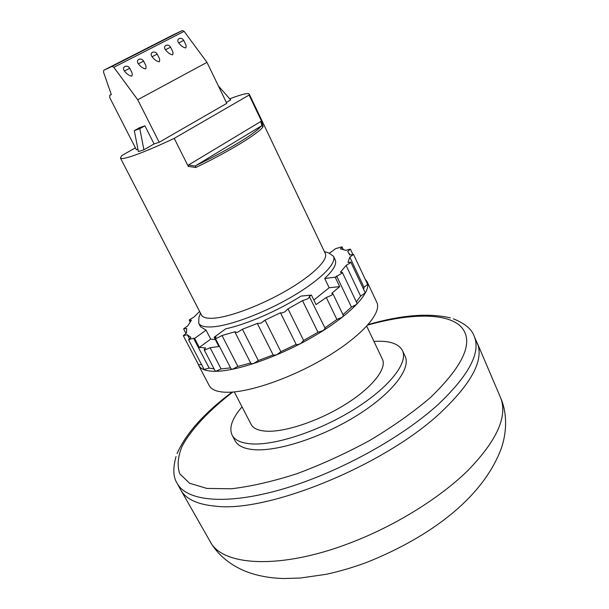 <?xml version="1.0" encoding="UTF-8"?>
<svg xmlns="http://www.w3.org/2000/svg" width="609" height="609" viewBox="0 0 609 609"><rect width="100%" height="100%" fill="white"/><g stroke="black" fill="none" stroke-linecap="round" stroke-linejoin="round"><path stroke-width="0.91" d="M154.092 143.937L143.907 149.791L138.38 151.595L134.307 130.646L139.4 127.799L144.919 125.812L154.092 143.937L159.177 142.255L137.725 99.747L113.845 67.317L112.109 66.381L103.751 70.263L103.545 72.197L111.333 94.601L109.742 95.286L109.772 97.661L136.408 149.784L137.931 149.274M135.411 147.827L121.671 155.66L120.445 158.035C121.008 159.063 124.579 158.53 131.156 156.429C141.486 153.034 155.843 147.02 174.243 138.365L249.104 95.057L249.248 94.09C248.403 92.888 243.524 93.862 234.625 97.014L229.722 98.833M159.177 142.255L226.799 103.34L206.976 62.346L184.131 31.371L182.395 30.519L112.109 66.381M218.395 85.953L230.689 99.922L226.35 102.419M173.595 34.652L182.395 30.519M112.33 65.901L123.429 60.504L112.33 65.901M161.187 41.328L150.103 46.71L161.187 41.328M166.242 38.405L177.265 33.053L166.242 38.405M147.751 48.18L136.644 53.577L147.751 48.18M126.162 58.845L137.246 53.463L126.162 58.845M137.725 99.747L206.976 62.346M157.213 54.094L158.431 56.553C159.703 58.662 159.977 60.405 159.261 61.783C156.779 61.433 154.382 59.743 152.052 56.736C150.727 54.894 150.819 53.44 152.326 52.374L152.547 52.267C154.549 51.658 156.102 52.267 157.213 54.094L152.052 56.736M179.13 38.595L178.932 38.687C177.478 39.722 177.402 41.146 178.711 42.95L183.72 40.392C182.631 38.58 181.109 37.979 179.137 38.588M183.72 40.392L184.999 43.026C186.187 45.005 186.43 46.642 185.753 47.936C183.339 47.571 180.995 45.911 178.711 42.95M170.581 47.182L171.829 49.732C173.055 51.773 173.321 53.463 172.621 54.802C170.177 54.437 167.802 52.77 165.503 49.778C164.179 47.959 164.263 46.52 165.739 45.469L165.952 45.37C167.947 44.754 169.485 45.363 170.581 47.182L165.503 49.778M124.442 71.017L129.763 68.284L130.905 70.553C132.275 72.791 132.579 74.656 131.818 76.133C129.268 75.782 126.809 74.077 124.442 71.017C123.094 69.137 123.201 67.652 124.761 66.548L125.012 66.434M143.61 61.128L144.79 63.488C146.114 65.665 146.404 67.462 145.665 68.893C143.145 68.543 140.717 66.845 138.372 63.808C137.033 61.951 137.132 60.481 138.662 59.4L138.898 59.294C140.923 58.677 142.491 59.286 143.61 61.128L138.372 63.808M144.919 125.812L139.804 128.674L143.907 149.791M134.307 130.646L139.804 128.674M249.104 95.057L261.961 121.998L260.827 121.488L188.554 164.986L188.272 166.402L174.243 138.365M249.248 94.09L325.282 253.451C328.457 259.64 313.216 274.91 287.623 289.907C262.098 304.903 230.613 316.886 214.155 318.157C207.068 318.69 202.82 317.616 201.412 314.944L120.445 158.035M261.961 121.998L263.096 126.664C259.244 133.089 228.55 151.9 195.74 167.513L188.272 166.402M188.554 164.986L195.55 166.097L196.007 165.503C212.138 157.716 226.441 150.05 238.926 142.506C251.037 135.091 258.422 129.641 261.071 126.132L261.931 125.911L260.827 121.488M195.74 167.513L195.55 166.097M261.071 126.132L196.007 165.503M261.931 125.911L263.096 126.664M200.468 313.125L198.915 317.51L198.709 323.189C200.254 326.127 204.845 327.353 212.472 326.866C230.339 325.693 264.717 312.744 292.579 296.332C320.509 279.919 336.998 263.149 333.481 256.282L328.83 253.017L324.399 251.601M215.358 339.662L210.722 339.114L206.078 330.139L200.536 326.728L198.709 323.189M206.078 330.139L194.598 338.406L193.578 338.216L188.577 339.715L204.129 369.48L209.138 368.072L193.578 338.216M199.6 311.435L194.081 316.984L189.559 319.687L189.315 320.326L191.424 320.128L187.694 325.944L183.697 328.753L186.697 328.51L186.499 332.948L183.317 335.696L187.321 334.729L190.876 337.394L188.577 339.715M194.598 338.406L199.303 347.434L210.722 339.114M199.303 347.434L205.598 347.922L204.144 349.764L204.875 349.992L210.097 347.716L218.897 346.529L214.124 337.272L225.741 328.799C246.333 324.468 277.666 310.925 301.021 296.096L311.435 295.06L309.281 296.438L325.13 328.312L323.204 330.55L317.967 332.248L303.617 340.5M333.481 256.282L335.194 259.883C337.005 263.918 333.511 270.107 324.704 278.45L329.164 287.745L313.841 300.024M214.124 337.272L216.005 336.899L215.243 338.17L216.713 338.292L222.011 335.521L235.34 331.661L235.097 332.407L237.525 332.286L242.443 329.241L257.432 323.409L260.949 323.189L265.06 320.113L280.475 312.767C281.145 313.216 282.667 312.866 285.05 311.717L287.988 308.862L302.521 300.625L307.758 298.836L309.753 296.69M329.164 287.745L339.7 286.626L331.738 293.363L332.857 293.614L331.753 295.159L326.302 297.497L316.056 304.584L311.435 295.06M339.7 286.626L335.216 277.224L324.704 278.45M329.439 253.199L335.704 248.632L341.771 246.881L343.316 249.408M335.216 277.224L341.824 273.266L342.296 272.322L340.37 272.269L346.102 265.44L350.715 262.616L350.807 262.159L347.983 262.41L349.81 257.135L353.502 254.417L349.756 254.965L347.762 251.54L350.327 249.111L345.882 250.329L340.423 248.875L342.22 247.079M201.549 364.54L198.61 364.913L183.324 335.704M189.3 338.52L187.321 334.729M214.094 368.902L209.138 368.072M230.552 367.859L221.097 368.947L215.891 371.193L215.152 370.927L204.144 349.764M221.097 368.947L210.097 347.716M250.687 362.994L237.875 366.42L232.63 369.176L231.131 368.978L215.243 338.17M237.875 366.42L222.011 335.521M273.152 354.933L258.315 360.528L253.466 363.603L251.015 363.634L235.097 332.407M258.315 360.528L242.443 329.241M280.475 312.767L296.149 344.405L280.848 351.659L276.821 354.803L273.289 355.207L257.447 323.699M280.848 351.659L265.06 320.113M303.602 340.507L300.747 343.468C298.387 344.61 296.857 344.922 296.149 344.405M302.521 300.625L317.967 332.248M326.302 297.497L336.891 319.459L324.901 327.855M332.857 293.614L343.392 315.553L342.319 317.152L336.891 319.459M336.594 275.968L351.439 307.088L342.966 314.678M342.296 272.322L357.064 303.404L356.623 304.401L351.439 307.088M346.102 265.44L360.627 296.119L356.334 301.866M350.807 262.159L365.255 292.777L360.627 296.119M349.81 257.135L364.03 287.296L363.68 289.442M353.479 254.318L367.623 284.403L364.03 287.296M336.678 276.844L333.587 277.415M198.039 363.832L198.633 365.347C200.749 369.366 206.459 371.345 215.769 371.292C238.172 371.14 281.761 355.565 316.832 334.531C351.994 313.513 372.023 291.361 367.113 281.716L365.172 279.181M367.113 281.716L376.811 302.361C382.018 312.638 362.424 335.353 327.551 356.455C292.777 377.572 249.271 392.721 226.67 392.265C217.276 392.067 211.46 389.829 209.207 385.558L198.633 365.347M366.709 326.18L382.406 359.196C387.103 368.574 372.312 387.552 345.539 404.292C318.834 421.047 284.776 432.39 266.171 431.18C258.224 430.647 253.199 428.378 251.098 424.374L234.29 391.914M242.032 406.858C232.113 418.398 228.809 427.815 232.113 435.108C234.739 440.109 240.958 443.017 250.748 443.847C274.415 445.826 319.032 431.279 354.156 409.324C389.379 387.4 408.494 362.652 402.435 350.563C398.804 343.781 389.844 340.69 375.57 341.299L373.934 341.383M402.435 350.563L405.114 356.28C411.258 368.544 392.265 393.444 357.125 415.391C322.085 437.369 277.483 451.794 253.77 449.655C243.95 448.757 237.716 445.773 235.044 440.703L232.113 435.108M474.061 335.924L478.012 345.128C482.998 361.434 471.046 383.442 442.172 411.159C386.905 464.324 268.523 512.923 215.571 506.186C197.506 504.526 185.943 499.167 180.865 490.116L177.15 483.31C186.483 501.062 225.65 505.447 281.206 489.499C336.648 473.612 401.445 438.221 438.792 403.896C469.402 374.634 481.163 351.972 474.061 335.924C471.693 329.111 464.827 323.425 453.446 318.865M109.803 95.248L111.287 94.471L109.787 95.263M103.796 70.241L173.634 34.629M113.845 67.317L184.131 31.371M232.813 392.044L229.502 394.579C207.646 411.981 191.051 429.756 182.198 446.085C177.79 456.605 176.991 465.87 179.807 473.871L189.551 483.241L206.893 488.433L231.42 488.768C251.022 486.462 272.878 481.437 296.979 473.688C321.727 464.461 346.125 453.302 370.173 440.208C393.178 426.384 413.29 412.141 430.51 397.479C465.55 363.497 475.149 339.365 459.308 325.099C443.801 312.539 408.091 313.749 367.707 325.077M210.219 541.607C217.108 554.205 230.659 566.248 249.736 572.848C260.309 576.358 271.652 578.245 283.756 578.512L300.427 578.032L326.165 574.302C339.479 571.425 352.992 567.459 366.694 562.396C428.31 537.785 482.8 498.832 501.496 447.874C507.769 428.69 506.368 410.611 500.499 397.51L501.382 399.877C506.977 418.193 495.817 441.731 467.895 470.506C439.812 498.033 395.469 525.62 350.83 542.718C280.764 569.902 222.331 566.157 210.219 541.607L180.865 490.116M129.763 68.284C128.628 66.442 127.045 65.825 125.02 66.434M189.315 320.326L190.122 321.887M183.69 329.05L185.89 333.268M288.057 308.953L303.678 340.614M349.3 253.527L349.939 254.889M350.434 249.226L352.725 254.09M228.444 394.914C202.698 414.683 185.585 434.247 177.105 453.598M450.416 317.921C428.782 312.782 401.361 314.998 368.163 324.567M232.128 392.097L228.52 394.853M500.499 397.51L477.235 342.996M176.024 456.583C172.773 468.397 173.154 477.311 177.15 483.31"/></g></svg>
